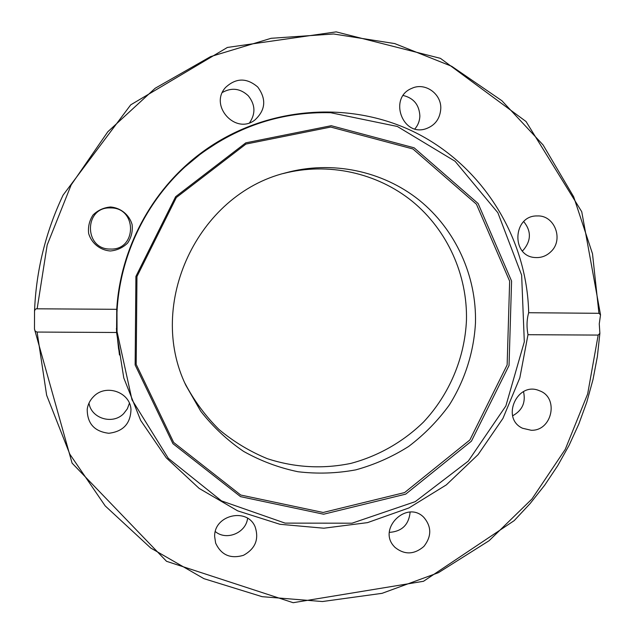 <?xml version="1.0" encoding="UTF-8"?>
<svg xmlns="http://www.w3.org/2000/svg" width="635" height="635" viewBox="0 0 635 635"><rect width="100%" height="100%" fill="white"/><g stroke="black" fill="none" stroke-linecap="round" stroke-linejoin="round"><path stroke-width="0.95" d="M116.403 328.501L118.618 349.202M214.312 144.534L197.112 156.035M119.467 354.981L116.475 330.033M197.509 155.718L219.289 141.486M527.995 334.701L519.827 377.849L502.952 418.401L478.099 454.604L446.31 484.902L408.924 507.944L367.514 522.629L323.866 528.209L279.908 524.28L237.673 510.858L199.144 488.402L166.251 457.803L140.668 420.41L123.785 377.952L116.562 332.486L37.1 332.057L35.227 331.256L34.473 329.041L34.528 311.285L35.02 309.626L36.203 308.8L116.737 309.316C120.285 249.087 151.344 190.825 199.231 154.392C261.715 106.593 348.432 99.004 415.893 132.826C483.378 166.822 527.042 238.26 528.677 312.722L598.94 313.309L600.527 314.849L599.265 323.834L599.877 333.335L598.178 335.082L527.995 334.701C526.518 326.882 526.748 319.556 528.677 312.722M116.737 309.316L116.562 332.486M257.739 87.019C266.589 99.131 265.605 110.141 254.802 120.063C235.577 135.176 208.78 105.537 225.568 87.463C236.006 77.78 246.729 77.637 257.739 87.019M110.593 206.986C120.801 207.875 129.278 214.797 132.104 224.528C132.85 231.235 131.374 237.395 127.675 243.014C122.865 247.721 117.062 250.38 110.276 250.992C100.084 250.174 91.543 243.292 88.654 233.529C87.892 226.782 89.368 220.591 93.091 214.94C97.949 210.217 103.783 207.566 110.593 206.986M550.847 251.746C546.417 255.992 541.218 257.921 535.257 257.54C510.842 256.564 512.755 215.194 537.258 215.948C554.649 214.916 564.015 239.8 550.847 251.746M440.769 108.871C439.968 118.864 434.999 125.508 425.863 128.786C402.257 136.954 388.374 97.568 411.758 88.376C424.966 81.931 441.698 93.837 440.769 108.871M531.17 430.26L522.565 428.26C500.539 418.362 517.382 380.865 539.417 390.739C559.276 397.486 552.212 431.149 531.17 430.26M394.978 547.362L394.121 546.441C377.309 528.693 406.908 499.816 423.831 517.366C431.697 526.717 431.705 536.416 423.862 546.465C414.147 554.704 404.519 555.006 394.978 547.362M214.654 536.543C213.9 515.025 247.126 507.127 255.103 526.78C259.223 539.25 255.333 548.767 243.443 555.323C230.426 559.102 221.147 555.014 215.63 543.06L214.654 536.543M93.615 396.542C105.799 383.643 130.016 392.049 130.977 409.353C130.619 423.545 123.23 431.522 108.807 433.276C94.393 431.522 87.193 423.505 87.225 409.226C87.924 404.312 90.051 400.09 93.615 396.542M249.619 122.745C255.762 113.538 255.302 104.545 248.253 95.75C240.324 88.416 231.712 87.312 222.417 92.432M110.68 207.931C83.883 206.383 83.653 249.666 110.379 249.047C136.977 250.468 137.366 207.542 110.68 207.931M88.987 403.106C91.17 418.592 112.911 425.045 123.722 413.56L127.341 408.813L129.413 403.257M215.321 531.582C226.433 541.02 246.015 532.908 247.587 518.311M389.39 532.368C401.939 531.495 408.853 524.748 410.123 512.128M512.635 415.79C522.319 410.448 525.939 402.392 523.502 391.612M522.351 250.944L523.542 249.857C531.257 240.403 531.32 230.981 523.732 221.607M414.901 128.889C418.036 125.222 419.687 120.928 419.87 116.022C419.275 104.91 413.718 98.068 403.201 95.48M283.154 173.561C328.192 161.877 377.063 172.76 412.313 201.358C447.445 230.156 467.59 275.106 466.455 320.389C464.709 358.156 449.334 394.51 423.474 422.092C403.161 441.873 378.23 456.097 350.861 463.391C322.683 469.186 294.87 467.622 267.398 458.708C249.817 451.469 233.672 441.722 218.964 429.466C205.351 415.925 194.04 400.582 185.039 383.421M475.472 322.905C473.869 352.1 464.852 380.341 449.255 405.098C437.753 420.862 424.236 434.642 408.694 446.421C392.232 456.859 374.602 464.669 355.822 469.852C336.661 473.408 317.389 474.035 298.005 471.742C278.868 467.765 260.723 460.978 243.578 451.374C227.306 440.277 213.035 426.903 200.771 411.266L185.944 385.477C146.296 304.062 197.525 194.62 285.44 172.91C331.843 160.115 382.556 170.831 419.187 200.136C455.692 229.656 476.663 276.098 475.472 322.905M330.692 112.72L397.351 126.468L455.065 161.242L497.872 212.741L521.645 275.138L524.312 341.82L505.865 405.963L468.273 461.113L415.258 501.642L352.052 523.192L285.083 523.121L221.472 500.888L168.331 458.351L131.985 399.78L117.046 331.613C113.49 264.009 145.653 195.231 199.803 154.615C239.197 125.516 282.829 111.554 330.692 112.72M330.708 127.056L245.943 144.066L176.347 197.501L136.962 276.535L136.192 364.387L173.68 442.468L240.752 495.038L323.167 512.477L404.606 492.569L469.852 439.992L507.143 364.911L509.651 281.154L476.433 204.2L412.925 148.963L330.708 127.056M331.24 125.706L414.115 147.804L478.107 203.502L511.58 281.059L509.04 365.482L471.456 441.142L405.701 494.141L323.636 514.223L240.562 496.657L172.942 443.682L135.144 364.974L135.906 276.408L175.617 196.715L245.793 142.851L331.24 125.706M37.171 308.658L47.18 244.983L71.144 184.952L107.799 131.778L155.146 88.273L210.582 56.618L271.113 38.298L333.558 33.98L394.748 43.585L451.731 66.31L501.904 100.735L543.108 144.978L573.683 196.81L592.503 253.778L598.94 313.309M598.178 335.082L587.661 393.946L565.253 449.374L531.932 499.015L489.077 540.734L438.42 572.683L382.072 593.328L322.421 601.535L262.12 596.678L203.938 578.668L150.717 548.013L105.188 505.904L69.818 454.168L46.641 395.24L37.1 332.057M34.528 311.285C36.108 270.724 45.625 232.005 63.079 195.12L130.715 104.846L227.386 47.45L336.153 31.869L440.436 58.349L526.034 121.515L581.747 211.749L600.527 314.849M34.473 329.041L72.08 463.121L166.537 561.308L293.156 602.702L423.521 581.279L514.199 520.629L530.154 503.523L544.679 485.196L557.673 465.757L569.079 445.341L578.803 424.085L586.796 402.114L592.995 379.563L597.368 356.592L599.877 333.335M117.046 331.613L116.959 306.149M180.213 170.863L199.803 154.615"/></g></svg>

